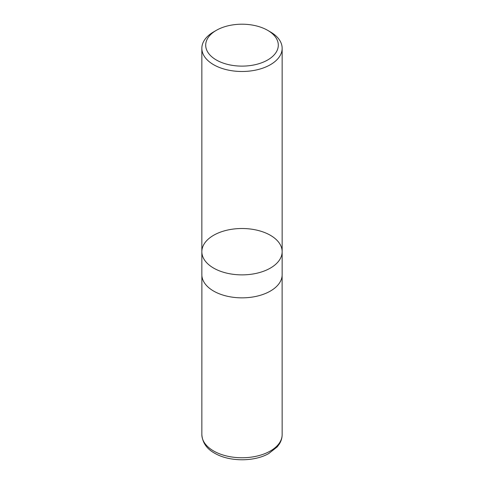<?xml version="1.0" encoding="UTF-8"?>
<svg xmlns="http://www.w3.org/2000/svg" width="484" height="484" viewBox="0 0 484 484"><rect width="100%" height="100%" fill="white"/><g stroke="black" fill="none" stroke-linecap="round" stroke-linejoin="round"><path stroke-width="0.73" d="M270.393 31.914L267.67 30.341A36.3 20.957 180 0 1 267.67 59.98A36.3 20.957 180 0 1 216.33 59.98A36.3 20.957 180 0 1 216.33 30.341A36.3 20.957 180 0 1 267.67 30.341L270.393 31.914A40.154 23.184 180 0 1 282.154 48.303A40.154 23.184 180 0 1 257.367 69.726A40.154 23.184 180 0 1 213.607 64.699A40.154 23.184 180 0 1 201.846 48.303A40.154 23.184 180 0 1 213.607 31.914L216.33 30.341M213.607 268.082A40.154 23.184 0 0 0 257.367 273.109A40.154 23.184 0 0 0 282.154 251.692A40.154 23.184 180 0 1 257.367 273.109A40.154 23.184 180 0 1 213.607 268.082A40.154 23.184 180 0 1 201.846 251.692A40.154 23.184 0 0 0 213.607 268.082M213.607 291.059A40.154 23.184 180 0 1 201.846 274.67L201.846 251.692A40.154 23.184 180 0 1 242 228.508A40.154 23.184 180 0 1 282.154 251.692L282.154 274.67A40.154 23.184 180 0 1 257.367 296.087A40.154 23.184 180 0 1 213.607 291.059M282.154 434.578A40.154 23.184 180 0 1 242 457.761A40.154 23.184 180 0 1 201.846 434.578C202.439 442.691 206.777 448.94 214.86 453.326C229.718 461.972 254.463 461.784 268.741 453.55L277.241 446.865L279.383 443.961C281.21 441.015 282.13 437.887 282.154 434.578L282.124 275.626M201.846 48.303L201.846 251.692M282.154 48.303L282.154 251.692M201.876 275.626L201.846 434.578"/></g></svg>
